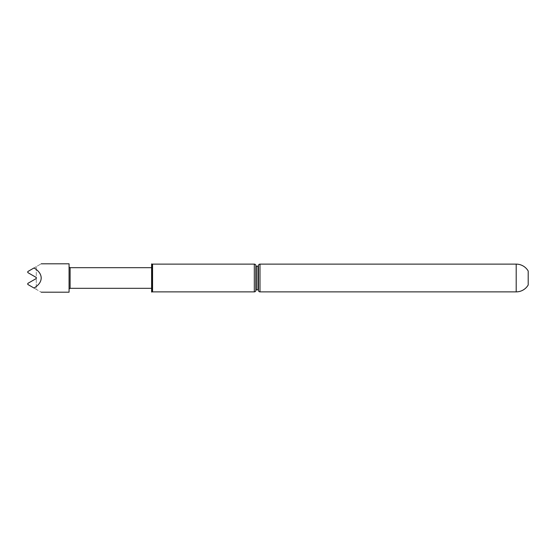 <?xml version="1.0" encoding="UTF-8"?>
<svg xmlns="http://www.w3.org/2000/svg" width="556" height="556" viewBox="0 0 556 556"><rect width="100%" height="100%" fill="white"/><g stroke="black" fill="none" stroke-linecap="round" stroke-linejoin="round"><path stroke-width="0.42" stroke-dasharray="2.78 2.08" d="M69.069 288.911L69.069 267.089L69.069 288.911M41.2 278C41.095 281.892 38.698 285.235 34.006 288.029C43.382 293.443 43.382 293.443 34.006 288.029L27.8 284.45L27.8 283.414L36.286 278.514L36.286 277.486L27.8 272.586L27.8 271.55L34.006 267.971C38.698 270.765 41.095 274.108 41.2 278M69.069 292.185L69.069 263.815M151.607 288.321L151.607 267.679L151.607 288.321M528.2 284.964L528.2 271.036M152.559 264.121L152.559 291.879M258.436 290.253A0.466 0.466 0 0 1 258.443 290.281L258.443 265.719A0.466 0.466 0 0 0 258.443 265.719M255.857 265.719L255.857 290.281L255.857 265.719M151.607 292.06L151.607 263.94M152.073 291.921L152.073 264.079M255.857 265.671L255.857 290.329M70.105 267.679L70.105 288.321M34.006 267.971C43.382 262.557 43.382 262.557 34.006 267.971M27.8 284.45L27.8 283.414L36.286 278.514L27.8 283.414L27.8 284.45L36.286 289.349L36.286 278.514L36.286 289.349L27.8 284.45M27.8 272.586L27.8 271.55L36.286 266.651L27.8 271.55L27.8 272.586L36.286 277.486L36.286 266.651L36.286 277.486L27.8 272.586M516.197 264.121L516.197 291.879M259.986 264.121L259.986 291.879M254.314 264.121L254.314 291.879M257.977 266.185L257.977 289.815M256.323 266.185L256.323 289.815M258.436 265.671L258.436 290.329"/><path stroke-width="0.83" d="M151.607 288.321L70.105 288.321L70.105 267.679L69.069 267.089M70.105 288.321L69.069 288.911M41.2 263.815L69.069 263.815L69.069 292.185L41.2 292.185M34.006 288.029C38.698 285.235 41.095 281.892 41.2 278C41.095 274.108 38.698 270.765 34.006 267.971C43.382 262.557 43.382 262.557 34.006 267.971L27.8 271.55L27.8 272.586L36.286 277.486L36.286 278.514L27.8 283.414L27.8 284.45L34.006 288.029C43.382 293.443 43.382 293.443 34.006 288.029M151.607 267.679L70.105 267.679M516.197 264.121A13.879 13.879 0 0 1 528.2 271.036L528.2 284.964A13.879 13.879 0 0 1 516.197 291.879L516.197 264.121L259.986 264.121A1.55 1.55 0 0 0 258.436 265.671L258.436 290.329A1.55 1.55 0 0 0 259.986 291.879L259.986 264.121M258.436 290.253A0.466 0.466 0 0 0 257.977 289.815L257.977 266.185A0.466 0.466 0 0 0 258.436 265.747L258.443 290.281A1.55 1.55 0 0 0 258.436 290.329M254.314 291.879L254.314 264.121A1.55 1.55 0 0 1 255.857 265.671L255.857 290.329A1.55 1.55 0 0 1 254.314 291.879L152.559 291.879L152.559 264.121L152.073 264.079L152.073 291.921L151.607 292.06L151.607 263.94L152.073 264.079M257.977 266.185L256.323 266.185A0.466 0.466 0 0 1 255.857 265.719M257.977 289.815L256.323 289.815L256.323 266.185M255.857 290.281A0.466 0.466 0 0 1 256.323 289.815M152.559 291.879L152.073 291.921M516.197 291.879L259.986 291.879M254.314 264.121L152.559 264.121"/></g></svg>
